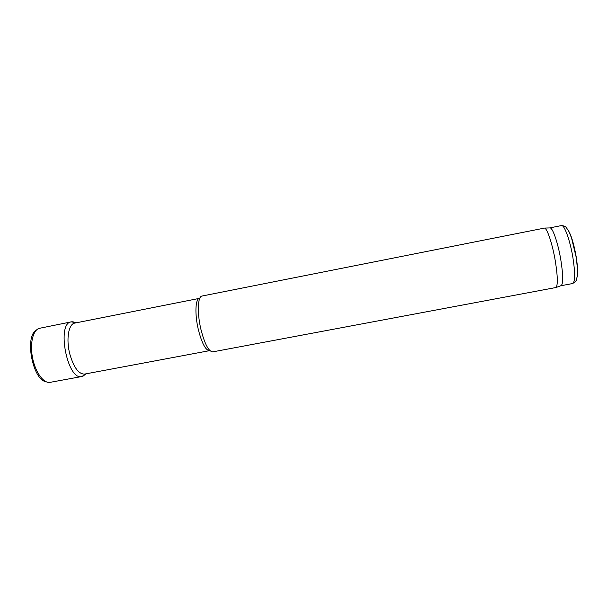 <?xml version="1.0" encoding="UTF-8"?>
<svg xmlns="http://www.w3.org/2000/svg" width="608" height="608" viewBox="0 0 608 608"><rect width="100%" height="100%" fill="white"/><g stroke="black" fill="none" stroke-linecap="round" stroke-linejoin="round"><path stroke-width="0.91" d="M69.806 354.046C65.93 339.363 68.575 323.92 74.716 323.106L199.432 298.361C195.373 298.665 194.659 314.154 198.276 329.354C201.833 343.254 205.58 350.36 209.524 350.664L84.55 374.095C78.637 374.133 73.72 367.445 69.806 354.046M200.86 329.103C197.007 312.862 197.722 296.347 201.993 296.043L544.578 228.068C547.261 228.479 552.52 244.355 555.302 260.992C557.696 276.062 557.939 284.901 556.046 287.5L212.762 351.865C208.62 351.538 204.645 343.953 200.86 329.103M560.819 285.737L561.359 285.54C563.289 282.978 563.107 274.398 560.812 259.798C558.136 243.686 552.953 228.312 550.24 227.909L549.67 227.932M37.232 329.376L36.032 330.418C24.472 336.976 32.756 379.916 45.927 381.702L47.424 382.219M572.896 257.48C570.091 240.342 564.277 224.443 561.458 225.576C566.648 226.168 566.154 227.924 567.705 229.505C568.396 230.827 568.503 230.037 571.588 238.199L576.027 256.591C577.372 264.845 577.623 273.653 577.281 275.462L576.756 278.563C577.053 279.969 575.685 281.626 572.645 283.541C575.198 281.914 575.282 273.228 572.896 257.48M577.007 277.4C578.018 273.463 577.722 266.433 576.11 256.318C573.716 243.139 570.942 234.247 567.796 229.642M75.172 322.544L71.28 321.868L39.702 328.259C33.182 329.399 29.648 343.041 32.52 357.694C35.31 372.354 43.662 383.701 50.137 382.341L81.822 376.527L85.188 374.444M75.901 322.871C73.994 321.936 72.451 321.602 71.28 321.868C56.21 323.038 67.404 381.041 81.822 376.527C82.316 376.755 83.623 375.873 85.743 373.874M550.24 227.909L544.578 228.068M561.359 285.54L556.046 287.5M561.458 225.576L549.814 227.886M572.645 283.541L560.971 285.722"/></g></svg>
